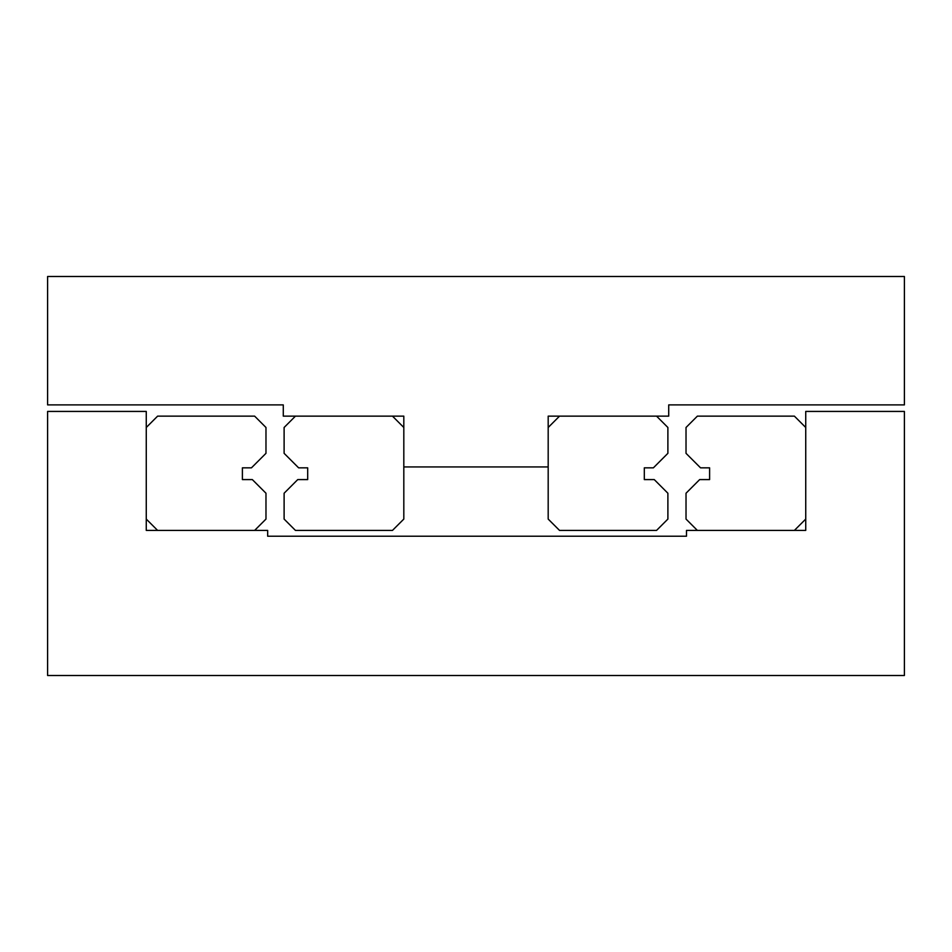 <?xml version="1.0" encoding="UTF-8"?>
<svg xmlns="http://www.w3.org/2000/svg" width="952" height="952" viewBox="0 0 952 952"><rect width="100%" height="100%" fill="white"/><g stroke="black" fill="none" stroke-linecap="round" stroke-linejoin="round"><path stroke-width="1.43" d="M47.6 675.503L47.6 411.431L146.263 411.431L146.263 530.407L267.667 530.407L267.667 536.214L686.487 536.214L686.487 530.407L805.737 530.407L805.737 411.431L904.4 411.431L904.4 675.503L47.6 675.503M47.6 276.496L904.4 276.496L904.4 404.897L668.721 404.897L668.721 416.143L548.185 416.143L548.185 466.932L403.815 466.932L403.815 416.143L283.279 416.143L283.279 404.897L47.6 404.897L47.6 276.496M265.977 453.33L251.459 467.837L242.391 467.837L242.391 479.594L252.34 479.594L265.977 493.231L265.977 519.078L254.636 530.407L157.604 530.407L146.263 519.078L146.263 427.484L157.604 416.143L254.636 416.143L265.977 427.484L265.977 453.33M284.113 427.484L295.441 416.143L392.474 416.143L403.815 427.484L403.815 519.078L392.474 530.407L295.441 530.407L284.113 519.078L284.113 493.231L297.738 479.594L307.686 479.594L307.686 467.837L298.619 467.837L284.113 453.33L284.113 427.484M667.887 453.33L653.381 467.837L644.314 467.837L644.314 479.594L654.262 479.594L667.887 493.231L667.887 519.078L656.559 530.407L559.526 530.407L548.185 519.078L548.185 427.484L559.526 416.143L656.559 416.143L667.887 427.484L667.887 453.33M686.023 427.484L697.364 416.143L794.396 416.143L805.737 427.484L805.737 519.078L794.396 530.407L697.364 530.407L686.023 519.078L686.023 493.231L699.661 479.594L709.609 479.594L709.609 467.837L700.541 467.837L686.023 453.33L686.023 427.484"/></g></svg>
